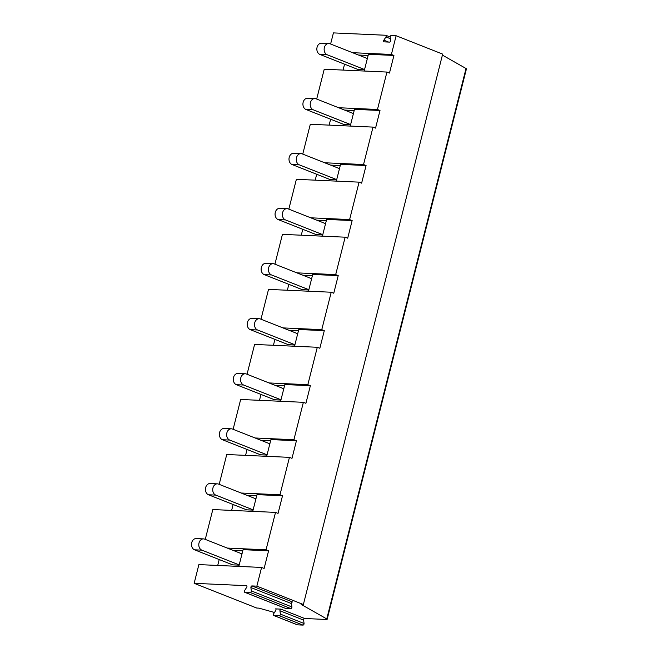 <?xml version="1.0" encoding="UTF-8"?>
<svg xmlns="http://www.w3.org/2000/svg" width="658" height="658" viewBox="0 0 658 658"><rect width="100%" height="100%" fill="white"/><g stroke="black" fill="none" stroke-linecap="round" stroke-linejoin="round"><path stroke-width="0.99" d="M279.946 610.764L280.374 614.12A1.151 0.707 111.6 0 1 279.321 615.74L273.827 615.493A1.151 0.707 111.6 0 1 273.679 615.469A1.151 0.707 111.6 0 1 273.613 613.815L275.71 610.566A1.151 0.707 111.6 0 0 275.644 608.921A1.151 0.707 111.6 0 0 275.496 608.889L280.991 609.135A1.151 0.707 111.6 0 0 279.946 610.764L303.626 620.116A1.151 0.707 111.6 0 1 304.679 618.495L326.335 619.474A3.455 0.559 -165.8 0 0 327.149 619.318A3.455 0.559 -165.8 0 0 326.746 618.923L301.183 604.422L303.371 604.521L256.859 586.146L261.588 567.435L264.129 568.438L268.587 550.82L266.046 549.817L275.521 512.393L278.054 513.396L282.512 495.778L256.99 494.627L252.754 511.365M303.626 620.116L304.054 623.48A1.151 0.707 111.6 0 1 303.001 625.1L297.506 624.853A1.151 0.707 111.6 0 1 297.367 624.82A1.151 0.707 111.6 0 1 297.235 624.746M303.371 604.521L442.653 54.112L396.132 35.729L391.222 35.507A1.151 0.707 111.6 0 0 390.178 37.136L390.605 40.492A1.151 0.707 111.6 0 1 389.552 42.112L384.058 41.865A1.151 0.707 111.6 0 1 383.91 41.832A1.151 0.707 111.6 0 1 383.844 40.187L385.942 36.938L390.375 38.69M326.746 618.923L466.029 68.506L442.398 55.108M466.029 68.506A3.455 0.559 14.2 0 1 466.423 68.901L327.149 619.318M385.942 36.938A1.151 0.707 111.6 0 0 385.876 35.293A1.151 0.707 111.6 0 0 385.728 35.261L333.425 32.9L330.612 44.012M256.859 586.146L251.948 585.924A1.151 0.707 111.6 0 0 250.895 587.545L251.323 590.909A1.151 0.707 111.6 0 1 250.279 592.529L244.784 592.282A1.151 0.707 111.6 0 1 244.636 592.249A1.151 0.707 111.6 0 1 244.57 590.604L246.668 587.355A1.151 0.707 111.6 0 0 246.594 585.702A1.151 0.707 111.6 0 0 246.454 585.678L194.151 583.317L256.735 608.041L258.956 608.14L274.476 612.483M194.151 583.317L198.881 564.597L261.588 567.435M205.263 539.387L212.814 509.555L275.521 512.393M219.188 484.346L226.739 454.514L289.446 457.351L291.988 458.355L296.437 440.737L270.923 439.585L266.687 456.323M233.121 429.304L240.664 399.472L303.371 402.309L305.912 403.313L310.37 385.695L284.848 384.543L280.612 401.281M247.046 374.262L254.597 344.438L317.304 347.268L319.837 348.271L324.295 330.653L298.773 329.502L294.537 346.24M260.971 319.22L268.522 289.397L331.229 292.226L333.771 293.229L338.22 275.612L312.706 274.46L308.47 291.198M274.904 264.179L282.446 234.355L345.154 237.184L347.695 238.188L352.153 220.57L326.631 219.418L322.395 236.156M288.829 209.137L296.38 179.313L359.087 182.143L361.62 183.146L366.078 165.528L340.556 164.377L336.32 181.114M302.754 154.095L310.305 124.272L373.012 127.101L375.554 128.104L380.003 110.486L354.489 109.335L350.253 126.073M316.687 99.054L324.229 69.23L386.937 72.059L389.478 73.063L393.936 55.445L368.414 54.293L364.178 71.031M231.641 510.411L233.138 504.513M256.694 495.795L247.079 495.359M253.141 509.868L215.775 495.104A5.758 4.45 -87.4 0 1 212.797 488.655A5.758 4.45 -87.4 0 1 217.428 483.852L210.141 483.523A5.758 4.45 -87.4 0 0 205.502 488.326A5.758 4.45 -87.4 0 0 208.487 494.775L246.544 509.81L253.075 510.106M217.428 483.852A5.758 4.45 -87.4 0 1 218.563 484.099L255.921 498.854M364.499 69.773L357.968 69.485L319.903 54.441A5.758 4.45 -87.4 0 1 316.926 47.993A5.758 4.45 -87.4 0 1 321.556 43.189L328.852 43.518A5.758 4.45 -87.4 0 1 329.979 43.765L367.345 58.529M364.557 69.534L327.199 54.77A5.758 4.45 -87.4 0 1 324.213 48.322A5.758 4.45 -87.4 0 1 328.852 43.518M350.632 124.576L313.266 109.812A5.758 4.45 -87.4 0 1 310.288 103.364A5.758 4.45 -87.4 0 1 314.919 98.56A5.758 4.45 -87.4 0 1 316.054 98.807L353.412 113.571M350.566 124.814L344.035 124.527L305.978 109.483A5.758 4.45 -87.4 0 1 303.001 103.035A5.758 4.45 -87.4 0 1 307.631 98.231L314.919 98.56M329.14 125.119L330.629 119.221M354.193 110.503L344.57 110.075M340.26 165.545L330.645 165.117M324.723 162.773L363.545 164.525L366.078 165.528M363.545 164.525L373.012 127.101M336.707 179.618L299.341 164.854A5.758 4.45 -87.4 0 1 296.363 158.405A5.758 4.45 -87.4 0 1 300.994 153.602A5.758 4.45 -87.4 0 1 302.129 153.849L339.487 168.613M336.641 179.856L330.11 179.56L292.053 164.525A5.758 4.45 -87.4 0 1 289.068 158.076A5.758 4.45 -87.4 0 1 293.707 153.273L300.994 153.602M315.207 180.16L316.704 174.263M326.335 220.586L316.712 220.159M310.798 217.814L349.612 219.566L352.153 220.57M349.612 219.566L359.087 182.143M322.774 234.659L285.416 219.895A5.758 4.45 -87.4 0 1 282.43 213.447A5.758 4.45 -87.4 0 1 287.069 208.644A5.758 4.45 -87.4 0 1 288.196 208.89L325.562 223.654M322.716 234.898L316.185 234.602L278.12 219.566A5.758 4.45 -87.4 0 1 275.143 213.118A5.758 4.45 -87.4 0 1 279.773 208.315L287.069 208.644M301.282 235.202L302.77 229.305M312.41 275.628L302.787 275.2M296.873 272.856L335.687 274.608L338.22 275.612M335.687 274.608L345.154 237.184M308.849 289.701L271.483 274.937A5.758 4.45 -87.4 0 1 268.505 268.489A5.758 4.45 -87.4 0 1 273.136 263.685A5.758 4.45 -87.4 0 1 274.271 263.932L311.637 278.688M308.783 289.939L302.252 289.643L264.195 274.608A5.758 4.45 -87.4 0 1 261.218 268.16A5.758 4.45 -87.4 0 1 265.848 263.356L273.136 263.685M287.357 290.244L288.846 284.346M298.477 330.67L288.862 330.242M282.94 327.898L321.762 329.65L324.295 330.653M321.762 329.65L331.229 292.226M294.924 344.743L257.558 329.979A5.758 4.45 -87.4 0 1 254.58 323.53A5.758 4.45 -87.4 0 1 259.211 318.727A5.758 4.45 -87.4 0 1 260.346 318.974L297.704 333.729M294.858 344.981L288.327 344.685L250.27 329.65A5.758 4.45 -87.4 0 1 247.285 323.201A5.758 4.45 -87.4 0 1 251.924 318.398L259.211 318.727M273.424 345.286L274.921 339.388M284.552 385.711L274.929 385.275M269.015 382.94L307.829 384.691L310.37 385.695M307.829 384.691L317.304 347.268M280.991 399.784L243.633 385.02A5.758 4.45 -87.4 0 1 240.647 378.572A5.758 4.45 -87.4 0 1 245.286 373.769A5.758 4.45 -87.4 0 1 246.421 374.015L283.779 388.771M280.933 400.023L274.402 399.727L236.337 384.691A5.758 4.45 -87.4 0 1 233.36 378.243A5.758 4.45 -87.4 0 1 237.99 373.44L245.286 373.769M259.499 400.327L260.987 394.43M270.627 440.753L261.004 440.317M255.09 437.981L293.904 439.733L296.437 440.737M293.904 439.733L303.371 402.309M267.066 454.826L229.708 440.062A5.758 4.45 -87.4 0 1 226.722 433.614A5.758 4.45 -87.4 0 1 231.353 428.81A5.758 4.45 -87.4 0 1 232.488 429.057L269.854 443.813M267 455.065L260.469 454.768L222.412 439.733A5.758 4.45 -87.4 0 1 219.435 433.285A5.758 4.45 -87.4 0 1 224.065 428.481L231.353 428.81M245.574 455.369L247.063 449.472M241.157 493.023L279.979 494.775L282.512 495.778M279.979 494.775L289.446 457.351M352.581 52.689L391.395 54.45L396.132 35.729M391.395 54.45L393.936 55.445M338.656 107.731L377.47 109.483L386.937 72.059M377.47 109.483L380.003 110.486M368.118 55.469L358.495 55.033M343.065 70.077L344.553 64.18M227.232 548.065L266.046 549.817M239.15 565.148L232.619 564.852L194.554 549.817A5.758 4.45 -87.4 0 1 191.577 543.368A5.758 4.45 -87.4 0 1 196.207 538.565L203.503 538.894A5.758 4.45 -87.4 0 1 204.638 539.141L241.996 553.896M239.208 564.909L201.85 550.146A5.758 4.45 -87.4 0 1 198.864 543.697A5.758 4.45 -87.4 0 1 203.503 538.894M217.716 565.452L219.204 559.555M242.769 550.836L233.146 550.401M268.587 550.82L243.065 549.669L238.829 566.406M250.895 587.545L291.494 603.583L291.922 606.947A1.151 0.707 111.6 0 1 290.877 608.568L285.375 608.321A1.151 0.707 111.6 0 1 285.235 608.288A1.151 0.707 111.6 0 1 285.111 608.214M291.494 603.583A1.151 0.707 111.6 0 1 292.547 601.963L251.948 585.924M385.999 35.367L390.169 37.013M208.487 494.775L215.775 495.104M319.903 54.441L327.199 54.77M305.978 109.483L313.266 109.812M292.053 164.525L299.341 164.854M278.12 219.566L285.416 219.895M264.195 274.608L271.483 274.937M250.27 329.65L257.558 329.979M236.337 384.691L243.633 385.02M222.412 439.733L229.708 440.062M383.844 40.187L388.615 42.071M194.554 549.817L201.85 550.146M251.323 590.909L291.922 606.947M250.279 592.529L290.877 608.568M244.784 592.282L285.375 608.321M273.827 615.493L297.506 624.853M279.321 615.74L303.001 625.1M280.374 614.12L304.054 623.48M280.991 609.135L304.679 618.495M385.876 35.293L390.161 36.988M285.235 608.288L244.636 592.249M297.367 624.82L273.679 615.469"/></g></svg>
